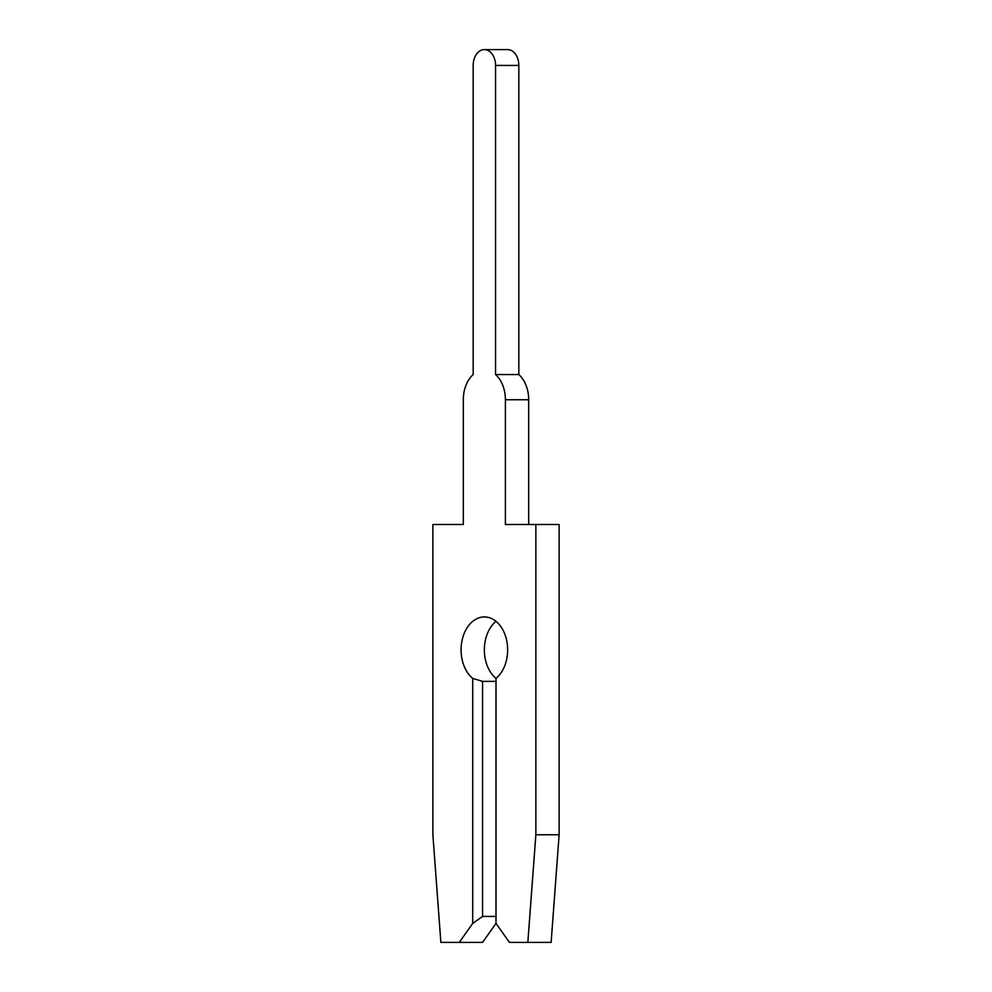 <?xml version="1.0" encoding="UTF-8"?>
<svg xmlns="http://www.w3.org/2000/svg" width="992" height="992" viewBox="0 0 992 992"><rect width="100%" height="100%" fill="white"/><g stroke="black" fill="none" stroke-linecap="round" stroke-linejoin="round"><path stroke-width="1.49" d="M459.284 942.4L482.571 942.4L496 923.403L509.429 942.4L527.843 942.4L535.854 834.756L535.854 524.495L505.399 524.495L505.399 399.751A29.76 21.043 -90 0 0 495.554 374.554L495.554 65.435A15.835 11.197 -90 0 0 484.356 49.6A15.835 11.197 -90 0 0 473.172 65.435L473.172 374.554A29.76 21.043 -90 0 0 463.314 399.751L463.314 524.495L432.872 524.495L432.872 834.756L440.87 942.4L459.284 942.4L472.713 923.403L482.571 916.434L496 916.434M473.172 65.435L473.172 374.554L473.172 65.435M463.314 399.751L463.314 524.495L463.314 399.751M482.571 916.434L482.571 681.392L472.713 678.379A32.922 23.287 90 0 1 461.082 649.872A32.922 23.287 90 0 1 484.356 616.937A32.922 23.287 90 0 1 507.644 649.872A32.922 23.287 90 0 1 496 678.379A32.922 23.287 90 0 1 484.356 649.872A32.922 23.287 90 0 1 496 621.352M495.554 374.554L518.828 374.554L518.828 65.435A15.835 11.197 -90 0 0 507.644 49.6L484.356 49.6M528.686 524.495L528.686 399.751A29.76 21.043 -90 0 0 518.828 374.554M482.571 681.392L496 681.392M527.843 942.4L551.13 942.4L559.128 834.756L559.128 524.495L535.854 524.495M472.713 923.403L472.713 678.379M496 678.379L496 923.403M535.854 834.756L559.128 834.756M505.399 399.751L528.686 399.751M495.554 65.435L518.828 65.435"/></g></svg>
